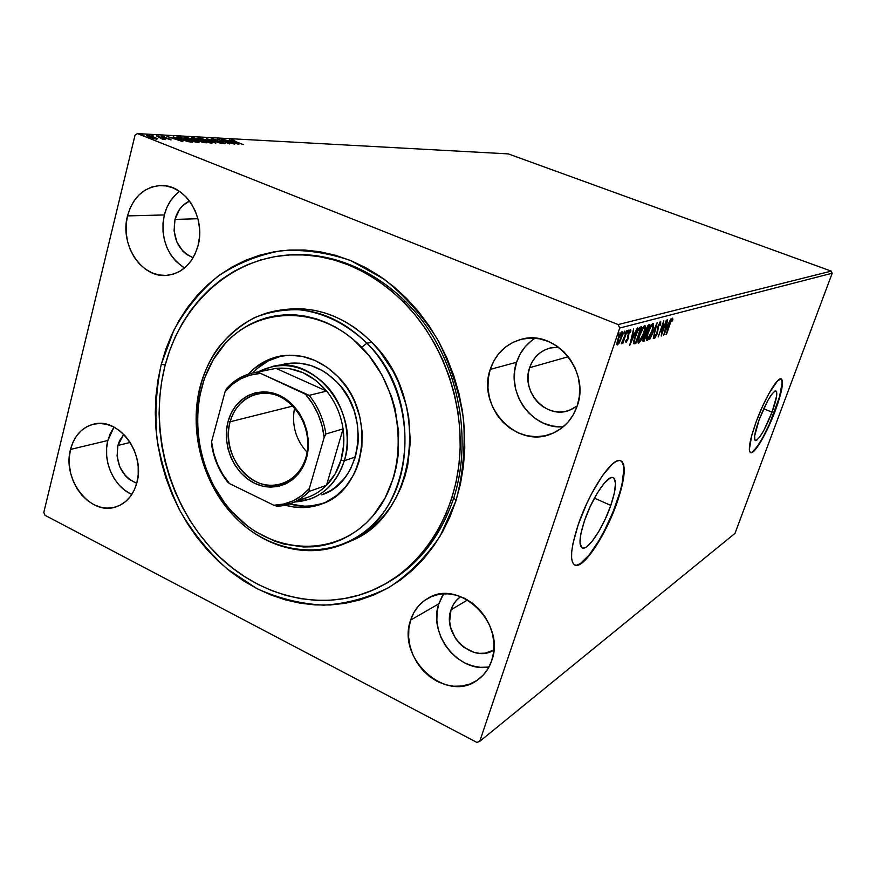 <?xml version="1.0" encoding="UTF-8"?>
<svg xmlns="http://www.w3.org/2000/svg" width="876" height="876" viewBox="0 0 876 876"><rect width="100%" height="100%" fill="white"/><g stroke="black" fill="none" stroke-linecap="round" stroke-linejoin="round"><path stroke-width="1.31" d="M381.531 585.934C415.739 568.414 439.84 539.014 453.845 497.732L455.991 500.689L440.124 536.09C426.032 557.026 409.136 574.054 389.437 587.183C368.621 597.75 346.754 603.739 323.846 605.163C300.862 603.947 278.568 598.428 256.964 588.628L226.972 568.776C208.718 552.241 193.125 533.046 180.204 511.19C169.057 488.228 161.326 464.127 157.012 438.887C154.767 413.472 156.191 388.594 161.283 364.263L157.943 380.129L155.939 396.368L155.293 412.837L156.005 429.426L158.052 445.961L161.414 462.342L166.068 478.405L171.981 494.031L179.087 509.098L187.355 523.465L196.706 537.01L207.075 549.635L218.376 561.209L230.519 571.634L243.418 580.799L256.964 588.628L271.045 595.012L285.543 599.907L300.337 603.225L315.283 604.933L330.263 604.966L345.111 603.323L359.707 599.983L373.899 594.957L387.542 588.267L400.474 579.956L412.574 570.079L423.699 558.724L433.719 545.978L442.511 531.962L449.968 516.818L455.991 500.689L460.502 483.738L463.448 466.152L464.773 448.118L464.466 429.831L462.506 411.501L458.915 393.324L453.735 375.508L447.023 358.262L438.854 341.76L429.328 326.19L418.564 311.725L406.672 298.508L393.795 286.693L380.096 276.378L365.719 267.662L350.816 260.632L335.574 255.321L320.134 251.784L304.673 250.01L289.332 250.021L274.276 251.762L259.635 255.201L245.565 260.281L232.173 266.928L219.591 275.064L207.908 284.58L197.22 295.365L187.617 307.323L179.175 320.309L171.937 334.227L165.958 348.922L161.283 364.263L165.203 364.985L161.283 364.263L173.875 330.164C185.515 309.206 200.177 291.27 217.861 276.334C236.991 263.556 257.938 255.036 280.681 250.799C304.016 249.266 327.394 252.551 350.816 260.632L384.093 279.159C404.789 295.705 422.626 315.809 437.573 339.472C450.406 364.657 459.057 391.287 463.546 419.352C465.43 447.526 462.911 474.639 455.991 500.689L453.845 497.732C471.222 443.19 460.71 375.903 426.732 326.825C392.645 277.791 338.344 250.7 288.511 255.004L289.803 254.894C339.516 251.116 393.412 278.491 427.17 327.471C460.82 376.494 471.135 443.431 453.845 497.732C440.048 538.51 416.33 567.714 382.692 585.343L380.523 586.46M772.052 412.136L763.675 408.753L772.052 412.136L763.839 430.357L759.81 436.894L756.623 440.3L754.794 440.015L754.619 436.007L759.174 419.593C766.15 402.062 771.701 392.492 775.818 390.871C777.855 392.349 776.607 399.434 772.052 412.136C765.208 429.35 759.7 438.854 755.506 440.639C753.437 439.369 754.652 432.35 759.174 419.593L767.661 400.814L771.767 394.266L774.899 391.079L776.607 391.692L776.64 395.941L772.052 412.136M610.802 505.408L594.421 498.115L610.802 505.408L605.349 518.877L598.79 531.48L592.045 541.39L586.088 547.139L583.712 548.113L581.85 547.741L580.011 542.978L580.93 533.462L584.522 520.618C591.869 498.685 606.926 475.821 612.631 477.453C616.945 479.358 616.343 488.677 610.802 505.408C603.608 526.64 588.957 549.34 582.934 548.135C578.565 546.613 579.091 537.437 584.522 520.618L590.227 506.492L597.125 493.385L604.09 483.399L610.014 478.088L612.291 477.431L613.999 478.132L615.51 483.399L614.372 492.98L610.802 505.408M574.557 564.987L575.499 565.217C584.566 566.849 606.17 533.199 616.813 501.937L617.219 502.123C606.575 533.385 584.982 567.046 575.915 565.403C569.422 563.29 570.177 549.723 578.204 524.713L572.871 543.941L571.7 551.792L571.59 558.045L572.51 562.458L574.426 564.91L577.24 565.348L580.81 563.783L585.004 560.312L594.563 548.398L609.214 521.888L620.263 492.619L622.507 483.815L624.27 469.58L623.701 464.696L622.146 461.586L619.671 460.426L616.321 461.28L612.236 464.17L602.447 475.657L591.837 493.254L586.778 503.492L578.204 524.713C589.176 491.907 611.678 457.885 620.022 460.458C626.406 463.426 625.464 477.31 617.219 502.123L616.813 501.937C624.533 478.876 625.836 465.101 620.701 460.623L620.712 460.623M782.169 382.626L779.465 397.091L769.27 424.455L762.952 437.255L756.984 446.946L752.254 452.082L750.524 452.629C754.586 453.779 767.124 431.999 775.052 410.406L775.348 410.526C767.42 432.12 754.882 453.899 750.831 452.761C747.743 450.943 749.549 440.551 756.24 421.597L751.728 435.405L749.319 449.64L749.79 451.906L750.896 452.761L752.561 452.213L760.171 442.719L769.566 424.586L777.778 403.661L782.169 386.557L782.169 380.173L781.228 378.958L777.603 380.775L768.931 393.51L762.306 406.825L756.24 421.597C764.354 399.325 777.176 377.37 780.987 378.881C783.987 381.137 782.115 391.692 775.348 410.526L775.052 410.406C781.512 392.459 783.516 381.958 781.042 378.892M443.694 593.808L438.843 603.805L410.647 620.077C413.833 610.397 419.582 603.148 427.893 598.33C459.079 578.116 506.251 623.394 491.677 660.723L493.637 652.138L493.922 643.072L492.52 633.874L489.487 624.927L484.954 616.573L479.095 609.159L472.153 602.962L464.411 598.231L456.166 595.154L447.756 593.818L439.5 594.267L431.715 596.479L424.707 600.356L418.717 605.721L413.976 612.379L410.647 620.077L408.851 628.497L408.654 637.356L410.045 646.302L412.979 655.018L417.348 663.176L422.988 670.479L429.7 676.644L437.244 681.44L445.337 684.693L453.659 686.236L461.926 686.028L469.799 684.057L476.982 680.378L483.18 675.122L488.151 668.487L491.677 660.723C488.939 668.684 484.395 674.98 478.044 679.634C446.859 704.457 396.16 658.675 410.647 620.077L438.843 603.805C427.784 633.863 458.433 673.02 488.983 667.008M179.613 191.428C172.079 196.969 166.987 204.809 164.338 214.948L127.491 215.901C133.064 196.793 144.332 186.676 161.293 185.526C185.581 184.551 206.09 217.883 198.02 245.74L199.476 237.1L199.498 228.187L198.075 219.361L195.26 210.974L191.176 203.352L185.964 196.815L179.865 191.603L173.109 187.924L165.958 185.909L158.709 185.624L151.636 187.081L145.011 190.201L139.087 194.855L134.072 200.856L130.163 207.962L127.491 215.901L126.155 224.387L126.188 233.082L127.6 241.688L130.338 249.868L134.291 257.325L139.317 263.786L145.23 268.998L151.822 272.764L158.841 274.944L166.035 275.436L173.119 274.21L179.832 271.297L185.898 266.797L191.077 260.884L195.184 253.777L198.02 245.74C192.676 263.358 182.361 273.235 167.086 275.36C141.803 278.546 119.541 244.765 127.491 215.901L164.338 214.948C160.209 238.184 166.922 255.891 184.464 268.056L175.715 261.125L170.831 254.894L166.998 247.711L164.359 239.816L163.013 231.527L163.002 223.128L164.338 214.948L166.966 207.294L170.809 200.44L175.726 194.658M114.022 427.116L107.836 440.497L70.518 449.432C74.252 435.668 82.026 427.225 93.831 424.094C118.654 417.107 145.635 453.429 136.886 482.731L138.211 474.748L138.189 466.404L136.798 458.038L134.116 449.968L130.239 442.522L125.323 436.007L119.574 430.663L113.212 426.711L106.489 424.28L99.678 423.458L93.053 424.28L86.844 426.7L81.304 430.598L76.628 435.832L72.982 442.194L70.518 449.432L69.303 457.272L69.39 465.43L70.759 473.598L73.376 481.471L77.121 488.753L81.884 495.192L87.469 500.524L93.677 504.554L100.291 507.116L107.036 508.124L113.683 507.5L119.968 505.277L125.629 501.532L130.469 496.385L134.269 490.034L136.886 482.731C133.305 495.345 126.264 503.415 115.763 506.952C90.381 516.03 61.977 479.446 70.518 449.432L107.836 440.497C102.306 460.918 113.814 486.881 131.838 494.425M535.105 338.213C526.224 343.874 520.048 351.889 516.599 362.27L490.242 369.387C495.75 353.488 506.273 343.425 521.811 339.176C555.384 329.442 590.468 371.293 577.142 406.157L579.31 396.773L579.693 387.017L578.259 377.271L575.061 367.92L570.243 359.335L563.991 351.878L556.567 345.823L548.256 341.399L539.397 338.793L530.352 338.07L521.461 339.264L513.073 342.297L505.496 347.049L499.024 353.313L493.878 360.857L490.242 369.387L488.25 378.574L487.965 388.079L489.388 397.551L492.476 406.65L497.108 415.027L503.12 422.374L510.303 428.43L518.373 432.941L527.045 435.744L536.002 436.708L544.894 435.799L553.391 433.018L561.155 428.474L567.867 422.32L573.276 414.775L577.142 406.157C572.422 419.341 564.002 428.517 551.869 433.664C517.059 449.432 476.643 406.508 490.242 369.387L516.599 362.27C505.66 392.645 532.214 429.755 563.29 426.776M529.608 367.712C533.199 357.539 539.955 350.991 549.887 348.057L558.516 347.192L550.435 347.914L544.861 349.896L539.824 353.006L535.499 357.123L532.05 362.095L529.608 367.712L568.316 356.718L529.608 367.712C520.585 391.922 546.723 419.965 569.674 410.187L577.218 405.916L571.415 409.464L565.808 411.337L559.917 411.983L553.982 411.381L548.223 409.574L542.857 406.628L538.094 402.664L534.097 397.835L531.02 392.317L528.984 386.305L528.042 380.053L528.261 373.778L529.608 367.712M117.899 445.468L123.779 434.376L119.585 440.661L117.899 445.468L130.185 442.435L117.899 445.468C115.347 463.678 121.622 476.303 136.733 483.333L129.155 479.314L125.41 475.799L119.716 466.722L117.088 456.078L117.899 445.468M175.003 219.416C177.434 210.525 182.285 204.404 189.577 201.064L182.843 205.521L179.471 209.474L175.003 219.416L197.91 218.715L175.003 219.416C172.134 237.987 178.178 250.766 193.114 257.741L186.763 254.544L182.81 251.105L176.81 241.907L174.072 230.793L175.003 219.416M451.02 609.816C452.881 604.221 456.1 599.819 460.677 596.611L456.451 600.323L453.264 604.725L451.02 609.816L467.598 599.94L451.02 609.816C441.668 634.377 472.766 664.008 493.845 650.069L485.052 653.157L479.566 653.354L474.036 652.379L463.634 647.167L459.155 643.115L455.4 638.319L450.549 627.172L449.64 621.248L451.02 609.816M831.236 271.122L618.16 324.569L137.422 133.601L508.31 153.891L831.236 271.122L832.2 273.224L734.975 533.396L479.72 741.381L619.715 328.04L832.2 273.224L734.975 533.396L479.72 741.381L476.851 742.399L44.994 515.296L476.851 742.399L479.72 741.381L619.715 328.04L618.16 324.569L619.715 328.04L832.2 273.224L831.236 271.122L508.31 153.891L137.422 133.601L618.16 324.569L831.236 271.122M157.658 138.704L151.176 136.119L146.555 135.452L152.917 138.331L156.793 139.196L157.658 138.704L147.365 135.342L146.599 135.419L149.358 137.116L153.486 138.496L157.658 138.704M156.3 135.879L162.848 139.393L165.684 139.591L156.3 135.879L162.848 139.393L165.684 139.591L156.3 135.879M171.105 139.919L163.122 137.006L164.381 136.689L161.118 136.163L170.842 139.897L170.075 139.021L163.374 137.105L162.553 136.59L164.381 136.689L161.129 136.152L162.662 137.083L171.105 139.919M177.927 137.039L176.678 137.105L176.963 137.631L182.285 139.963L192.775 142.12L180.138 137.149L177.927 137.039L178.156 137.937L177.927 137.039L176.634 137.127L180.423 139.273L188.636 141.759L192.775 142.12L180.138 137.149L177.927 137.039M194.078 137.893L191.526 137.948L193.585 139.076L202.838 142.328L206.572 142.799L194.078 137.893L191.57 137.861L193.585 139.076L206.572 142.799L194.078 137.893M206.342 138.55L215.748 143.248L209.265 139.711L221.573 143.533L206.342 138.55L215.748 143.248L209.265 139.711L221.573 143.533L206.342 138.55M221.781 139.383L230.881 142.919L217.412 139.142L229.687 143.927L221.19 140.39L234.68 144.179L222.449 139.415L230.881 142.919L217.412 139.142L229.687 143.927L221.19 140.39L234.68 144.179L221.781 139.383M235.239 141.452L232.863 140.423L234.779 140.434L231.669 140.204L243.331 144.595L235.184 141.66L232.819 140.313L234.779 140.434L231.341 139.853L234.461 141.375L243.331 144.595L235.239 141.452M238.863 144.376L229.424 139.788L231.724 141.211L229.304 141.091L223.785 139.492L238.754 144.376L229.424 139.788L231.724 141.211L229.304 141.091L223.785 139.492L238.863 144.376M211.707 138.737L213.448 140.05L222.953 142.832L220.818 142.887L225.044 143.686L213.645 139.897L212.791 139.229L216.383 139.886L212.66 138.868L211.236 138.791L213.153 139.93L222.679 142.733L223.358 143.292L220.818 142.887L224.617 143.784L223.314 142.744L211.707 138.737M208.663 140.751L200.867 138.364L197.779 138.211L201.732 140.423L209.66 142.843L212.66 142.832L208.663 140.751L197.834 138.134L201.732 140.423L211.839 143.16L208.663 140.751M195.041 140.05L187.125 137.631L183.949 137.466L187.902 139.711L195.95 142.175L199.049 142.164L195.041 140.05L184.004 137.401L187.902 139.711L198.184 142.492L199.005 142.405L195.041 140.05M182.898 141.638L173.273 136.787L175.529 138.288L172.813 138.145L166.933 136.448L182.898 141.638L173.273 136.787L175.529 138.288L172.813 138.145L166.933 136.448L182.898 141.638M159.629 136.36L157.757 135.933L159.629 136.36M153.749 136.054L151.855 135.616L153.749 136.054M144.003 135.539L142.087 135.101L144.003 135.539M135.035 135.145L43.8 512.438L135.035 135.145L137.422 133.601L135.035 135.145M619.507 342.494L622.004 336.198L622.529 332.201L621.007 332.617L618.872 336.559L617.087 342.242L617.175 344.925L618.971 343.403L621.489 337.873C622.595 334.654 622.836 332.628 622.201 331.785L618.018 338.837L616.945 343.228L617.295 344.969L619.507 342.494M627.194 330.613L621.358 343.458L623.077 341.476L622.913 343.195L626.734 330.734L621.5 343.786L623.077 341.476L622.913 343.195L627.194 330.613M626.044 342.494L628.202 338.475L629.099 332.497L630.906 330.964L630.676 329.518L628.344 333.406L627.731 338.585L626.789 340.742L626.406 339.822L625.76 340.972L626.044 342.494L628.037 338.968L628.826 333.219L630.074 331.051L630.249 332.201L630.906 330.964L630.545 329.518L628.344 333.406L627.555 339.165L625.76 340.972L626.044 342.494M640.203 327.142L638.33 328.894L635.724 334.479L633.895 340.468L633.972 343.83L635.79 343.545L641.528 326.792L640.203 327.142C638.462 328.182 636.786 331.117 635.188 335.968L633.753 343.6L635.79 343.545L641.528 326.792L640.203 327.142M649.861 324.569L648.076 325.379L646.138 329.069L642.885 339.943L642.94 341.246L644.188 341.06L649.861 324.569L648.755 324.865L648.284 326.157L648.722 324.876L645.831 329.923L643.093 341.322L644.188 341.06L649.861 324.569M657.175 322.62L649.762 339.417L655.785 326.562L653.288 338.366L657.175 322.62L649.762 339.417L655.785 326.562L653.288 338.366L657.175 322.62M666.34 320.178L662.223 332.07L663.745 320.879L658.194 336.921L662.727 324.854L661.205 336.034L666.735 320.079L662.223 332.07L663.833 320.846L658.194 336.921L662.727 324.854L661.205 336.034L666.34 320.178M670.052 324L671.487 320.397L672.078 319.773L672.275 320.988L672.888 319.718L672.637 318.141L671.377 319.685L666.023 334.61L669.746 323.879L672.012 319.773L672.275 320.988L672.888 319.718L672.571 318.152L669.724 323.945L666.406 334.49L670.052 324M663.723 335.289L670.863 318.974L668.147 324.317L666.713 324.711L667.523 319.86L663.723 335.289L670.863 318.974L668.147 324.317L666.713 324.711L667.523 319.86L663.723 335.289M660.69 321.306L658.051 325.992L656.792 333.887L655.5 336.57L655.368 334.785L654.711 335.869L654.635 338.289L657.252 333.625L658.84 324.919L660.143 322.959L660.044 325.434L660.657 324.525L660.69 321.306L658.051 325.992L656.606 334.446L655.368 336.647L655.368 334.785L654.711 335.869L654.679 338.3L657.044 334.26L658.456 325.905L660.143 322.959L660.044 325.434L660.657 324.525L660.69 321.306M652.105 331.336L653.595 323.945L652.686 323.485L651.021 325.543L647.386 334.084L646.619 340.534L648.985 338.366L652.105 331.336C653.584 327.12 653.945 324.459 653.189 323.353L652.948 323.364C651.164 324.821 649.466 327.898 647.868 332.595C646.378 336.866 646.006 339.538 646.773 340.611L647.046 340.589C648.842 339.056 650.529 335.968 652.105 331.336M643.904 333.636L645.382 326.135L644.451 325.675L642.743 327.766L639.042 336.45L638.308 342.998L640.728 340.775L643.904 333.636C645.404 329.354 645.754 326.66 644.966 325.543L644.714 325.554C642.875 327.044 641.144 330.175 639.535 334.939C638.024 339.264 637.662 341.979 638.462 343.074L638.746 343.053C640.597 341.487 642.316 338.344 643.904 333.636M629.756 345.33L637.41 327.898L634.476 333.614L632.833 334.063L633.6 328.905L629.691 345.352L637.41 327.898L634.476 333.614L632.833 334.063L633.6 328.905L629.756 345.33M628.245 331.435L628.464 330.197L627.895 330.668L627.304 332.968L628.245 331.435L627.643 331.194L628.245 331.435L628.355 330.11L627.325 332.979L628.245 331.435M624.687 332.387L624.917 331.15L624.336 331.621L623.734 333.931L624.687 332.387L624.084 332.146L624.687 332.387L624.796 331.051L623.756 333.942L624.687 332.387M618.795 333.975L619.014 332.716L618.423 333.198L617.821 335.53L618.795 333.975L618.171 333.723L618.795 333.975L618.894 332.628L617.854 335.541L618.795 333.975M44.994 515.296L43.8 512.438L44.994 515.296M531.414 340.775L525.129 346.808L520.136 354.068L516.599 362.27L514.65 371.106L514.354 380.239L515.712 389.349L518.68 398.087L523.158 406.125L528.962 413.176L535.893 418.969L543.689 423.283L552.088 425.955L560.75 426.853M113.858 427.335L110.277 433.5L107.836 440.497L106.62 448.085L106.675 455.969L107.989 463.864L110.507 471.463L114.154 478.493L118.786 484.691L124.239 489.826L130.294 493.703M442.095 596.381L438.843 603.805L437.08 611.941L436.861 620.471L438.197 629.088L441.022 637.476L445.238 645.316L450.702 652.313L457.206 658.226L464.51 662.803L472.35 665.88L480.431 667.337L488.447 667.085M576.813 565.151L580.394 563.586L589.23 554.924L599.173 540.229L604.112 531.294L613.09 511.803L619.847 492.432L622.091 483.64L623.843 469.405M623.274 464.51L621.73 461.4M672.056 318.59L672.888 319.718L671.859 319.685L672.056 318.59M671.454 319.554L672.012 319.773L671.454 319.554M667.403 324.525L666.855 325.773L667.403 324.525M666.537 325.653L667.413 325.992L666.537 325.653M665.015 331.478L665.946 326.157L667.413 325.992L665.015 331.478L666.318 326.299L667.413 325.992L665.015 331.478M660.165 321.733L660.022 322.883L660.165 321.733M659.508 322.718L660.219 322.97M657.219 329.606L657.832 329.847L657.219 329.606M657.12 331.654L657.679 331.873L657.12 331.654M655.029 336.537L654.481 337.402L655.029 336.537M654.624 336.351L655.226 336.581M647.473 338.935L646.389 340.118L647.473 338.935M646.488 340.37L647.046 340.589L646.488 340.37M652.664 323.496L652.675 325.084L652.664 323.496M647.605 338.924L647.441 338.935C646.795 338.092 647.079 335.946 648.295 332.486L648.295 332.486C649.576 328.697 650.934 326.211 652.379 325.051L652.565 325.04C653.168 325.938 652.872 328.073 651.689 331.457L647.605 338.924L647.101 338.432L647.912 333.657L650.583 327.208L652.708 325.116L652.39 329.157L650.277 334.993L647.605 338.924M646.05 332.65L645.59 333.986L646.05 332.65L645.185 332.3L645.908 332.584L645.919 329.672L648.371 326.518L647.517 326.179L648.853 326.387L647.944 326.025L648.853 326.387L646.74 332.53L645.776 332.223L646.751 328.555L648.853 326.387L646.74 332.53L646.039 332.65M643.652 339.614L643.28 340.698L644.188 341.06L642.809 340.841L643.652 339.614L643.619 337.293L645.94 334.282L645.207 333.986L646.159 334.216L645.229 333.865L646.159 334.216L644.342 339.505L643.729 339.647L643.959 337.424L646.159 334.216L644.342 339.505L643.006 339.351M642.842 341.071L643.4 341.29L642.842 341.071M639.184 341.377L638.067 342.582L639.184 341.377L638.812 339.308L639.973 334.818C641.265 330.975 642.655 328.456 644.145 327.263L644.342 327.252C644.966 328.161 644.67 330.329 643.477 333.767L639.141 341.377C638.462 340.523 638.746 338.333 639.973 334.818L643.411 327.821L644.484 327.328L644.627 329.332L642.042 337.359L639.206 341.377M638.155 342.823L638.746 343.053L638.155 342.823M644.44 325.675L644.462 327.317L644.44 325.675M640.367 327.098L639.929 328.401L640.367 327.098M635.22 342.144L634.87 343.173L635.79 343.545L633.709 343.501L635.22 342.144M634.104 341.782L634.629 342.056L633.687 341.607L634.531 341.947L635.275 335.705L638.703 329.507L638.1 329.267L640.028 328.763L639.579 328.27L640.498 328.631L635.932 341.958L634.531 341.947L634.585 339.494L637.618 331.139L640.498 328.631L638.801 328.489M639.097 328.39L640.498 328.631L635.932 341.958L634.629 342.056M633.709 333.822L633.118 335.18L633.709 333.822M632.757 335.026L633.687 335.399L632.757 335.026M631.114 341.257L632.012 335.585L633.687 335.399L631.114 341.257L632.428 335.749L633.687 335.399L631.114 341.257M630.019 329.956L630.906 330.964L629.789 330.909L630.019 329.956M629.472 330.81L630.14 331.04M627.84 335.245L628.574 335.541L627.84 335.245M627.796 336.789L628.541 337.085L627.796 336.789M626.143 340.83L625.727 341.53L626.143 340.83M617.799 343.359L616.923 344.367L617.799 343.359L618.117 338.541L621.445 333.362L620.69 333.066L621.599 333.362L621.018 337.994L618.04 343.392L618.795 337.84L621.697 333.417L620.712 338.848L617.788 343.348M621.61 331.993L621.566 333.34L621.61 331.993M620.81 333.11L621.599 333.362M235.863 143.226L230.837 141.594L235.863 143.226M211.094 142.777L211.795 143.16L211.094 142.777M198.458 138.89L198.688 138.036L198.469 138.901L199.213 138.966L198.458 138.89M210.525 142.657L202.378 140.664L199.301 138.616L207.973 140.718L211.149 142.591L210.437 142.996L199.257 138.671L207.054 140.368L210.777 142.032L211.193 142.503L210.525 142.657M192.074 138.397L192.227 137.795L192.074 138.397M204.579 142.262L200.681 141.649L199.487 140.708L200.571 140.686L204.579 142.262L199.476 140.708L204.579 142.262M199.279 140.182L198.753 140.828L198.929 140.16L194.242 139.328L193.038 138.353L199.279 140.182L199.082 140.992L199.279 140.182L193.038 138.364L199.279 140.182M197.461 142.087L198.195 142.492L197.461 142.087M184.606 138.167L184.902 137.302L184.683 138.167L185.405 138.233L184.606 138.167M196.487 141.956L186.971 139.043L185.515 137.871L189.096 138.331L197.56 141.824L188.57 139.963L186.205 137.806L194.33 140.018L197.505 141.912L196.771 142.328L194.111 140.894M180.697 137.62L190.639 142.011L181.113 139.536L178.222 137.631L180.697 137.62L190.749 141.573L181.529 139.448L178.178 137.718L180.697 137.62M179.755 140.423L174.444 138.682L179.755 140.423M147.179 136.108L147.365 135.342L147.179 136.108M155.972 138.758L150.07 137.401L147.989 135.868L154.286 137.379L156.476 138.704L155.895 139.065L147.956 135.9L152.928 136.875L155.972 138.758M366.924 343.206L361.613 347.301C405.391 391.506 410.559 472.525 373.307 515.427C336.691 559.019 270.662 555.165 231.713 511.496L231.855 513.785C272.25 559.096 340.852 563.235 379.012 517.979C417.83 473.434 412.508 389.119 366.924 343.206C427.225 400.945 412.695 518.329 345.21 543.394C307.717 560.082 261.65 547.128 231.855 513.785C202.706 481.581 189.764 432.919 199.148 390.685C208.608 348.517 240.265 315.787 279.674 310.224C311.549 306.501 340.633 317.495 366.924 343.206L371.763 342.264L366.924 343.206C346.94 324.197 324.689 313.06 300.183 309.775C284.262 309.272 269.063 311.878 254.588 317.605C240.867 325.007 228.899 334.884 218.671 347.268C184.475 393.116 190.913 469.076 231.855 513.785L231.713 511.496L247.361 525.918L255.945 531.874L274.265 540.985L283.835 544.04L303.37 546.974L313.148 546.799L322.828 545.518L332.289 543.142L341.454 539.66L350.225 535.105L358.514 529.52L366.234 522.939L373.307 515.427L385.177 497.886L393.587 477.551L396.368 466.59L398.153 455.246L398.635 431.879L394.988 408.435L391.66 396.992L382.144 375.278L369.201 355.886L353.4 339.592L344.64 332.836L335.42 327.066L325.85 322.368L316.039 318.765L306.063 316.28L296.044 314.944L286.08 314.747L276.258 315.678L266.687 317.736L257.445 320.868L248.62 325.04L240.298 330.197L232.545 336.307L225.428 343.272L213.35 359.521L204.447 378.312L198.983 398.93L197.604 409.705L197.571 431.682L201.151 453.593L204.261 464.28L212.977 484.68L224.782 503.174L231.713 511.496C192.249 468.419 186.051 395.153 219.011 351.035C251.335 306.315 318.382 302.45 361.613 347.301L366.924 343.206M279.105 365.445L284.952 363.901C304.005 360.627 321.372 366.737 337.041 382.221L341.366 387.17L348.736 398.317L354.156 410.756L357.408 423.984L358.361 437.463L357.955 444.121L355.415 456.954L350.674 468.693L347.542 474.015L343.94 478.898L335.497 487.165L330.745 490.472L321.7 494.852M248.357 374.14C257.117 364.613 267.651 358.623 279.981 356.149C301.278 352.678 320.682 359.598 338.202 376.899L347.531 388.594L351.451 395.131L354.824 402.018L359.762 416.637L362.149 431.846L361.887 447.012L359.007 461.532L356.609 468.364L353.63 474.814L345.998 486.333L336.439 495.663L325.357 502.441L313.192 506.459L306.863 507.379L293.986 507.051L285.182 505.156C297.621 508.726 309.743 508.354 321.558 504.039C366.048 489.925 376.757 414.315 338.202 376.899L327.219 367.405L315.031 360.474L302.154 356.357L289.091 355.185L276.356 356.97L264.432 361.602L253.777 368.873L248.357 374.14M281.962 355.809C270.64 358.492 260.906 364.197 252.737 372.935L257.785 368.073L268.417 360.835L281.962 355.809M403.617 302.1C442.752 341.673 464.532 402.807 459.473 459.561C454.261 516.325 423.086 564.681 380.37 586.537C324.492 615.642 253.865 596.906 209.638 546.635C167.458 499.419 149.566 428.375 164.611 367.318C179.744 306.392 228.012 259.8 287.208 255.091C329.672 252.496 368.478 268.166 403.617 302.1L405.949 301.749L403.617 302.1L415.169 314.933L425.637 328.993L434.901 344.104L442.84 360.135L449.377 376.899L454.425 394.2L457.929 411.851L459.845 429.667L460.174 447.428L458.915 464.959L456.078 482.052L451.709 498.532L445.884 514.223L438.668 528.973L430.149 542.616L420.425 555.023L409.639 566.104L397.89 575.74L385.33 583.854L372.081 590.402L358.295 595.33L344.093 598.615L329.65 600.257L315.075 600.257L300.523 598.637L286.123 595.439L271.998 590.709L258.289 584.511L245.083 576.923L232.512 568.02L220.664 557.892L209.638 546.635L199.531 534.36L190.399 521.165L182.339 507.182L175.397 492.509L169.626 477.289L165.082 461.641L161.786 445.687L159.793 429.579L159.093 413.428L159.717 397.375L161.666 381.553L164.918 366.102L169.473 351.156L175.288 336.844L182.328 323.299L190.563 310.651L199.914 299.023L210.317 288.522L221.694 279.269L233.947 271.363L246.977 264.902L260.676 259.964L274.911 256.624L289.551 254.938L304.465 254.938L319.51 256.668L334.512 260.117L349.338 265.275L363.814 272.118L377.797 280.594L391.112 290.613L403.617 302.1M345.21 543.394L350.061 541.28C417.25 516.314 431.759 399.631 371.763 342.264C345.593 316.718 316.641 305.801 284.908 309.513L279.674 310.224M350.696 541.007L359.784 536.309L368.38 530.538L376.384 523.749L383.71 515.997L390.291 507.335L396.029 497.875L400.88 487.68L404.778 476.862L407.679 465.528L410.34 441.8L408.72 417.48L406.311 405.413L398.416 382.122L393.017 371.15L379.615 351.112L371.763 342.264L363.244 334.303L354.167 327.328L344.629 321.393L334.72 316.543L324.547 312.841L314.221 310.301L303.852 308.932L284.853 309.513M323.135 503.393L310.651 505.967L304.246 506.164L289.551 503.908C301.07 507.116 312.36 506.908 323.419 503.295M284.886 363.912L299.395 363.157L310.925 365.522L322.061 370.449L327.339 373.822L337.041 382.221C371.26 415.465 361.492 482.621 321.755 494.83M305.943 457.425C312.754 434.529 300.249 405.665 279.652 396.51C259.154 387.017 236.115 399.149 230.147 421.772L228.099 421.422C234.253 398.043 258.037 385.495 279.225 395.306C300.512 404.756 313.444 434.595 306.403 458.268L305.943 457.425C301.771 470.719 293.909 479.468 282.346 483.683C252.825 495.104 219.613 455.126 230.147 421.772C234.637 406.847 243.627 397.573 257.128 393.948C285.85 385.747 316.608 425.221 305.943 457.425L306.403 458.268L303.151 466.536L298.497 473.73L292.639 479.577L285.828 483.859L278.316 486.41L270.399 487.155L262.395 486.092L254.598 483.256L247.295 478.778L240.758 472.821L235.239 465.627L230.914 457.458L227.957 448.632L226.479 439.445L226.523 430.269L228.099 421.422L231.154 413.242L235.578 406.037L241.228 400.08L247.875 395.613L255.288 392.82L263.194 391.813L271.275 392.645L279.225 395.306L286.726 399.697L293.482 405.665L299.22 412.968L303.709 421.323L306.753 430.401L308.253 439.829L308.133 449.246L306.403 458.268C299.68 482.096 275.206 493.495 254.598 483.256C233.881 473.358 221.639 444.669 228.099 421.422L230.147 421.772L292.967 406.026L230.147 421.772C223.895 444.274 235.754 472.055 255.803 481.625C275.765 491.524 299.439 480.475 305.943 457.425M290.504 503.569L277.473 506.328L273.849 505.255L277.473 506.328C289.617 505.375 300.194 500.415 309.184 491.436C303.72 496.977 297.501 501.017 290.504 503.569L308.1 497.196C314.988 494.677 321.131 490.702 326.518 485.271L309.184 491.436L309.316 488.567C299.526 499.287 287.7 504.85 273.849 505.255L229.424 483.552L227.541 481.942C219.088 471.036 213.777 458.597 211.598 444.636L211.565 441.778L213.689 453.166L217.456 464.149L222.745 474.376L229.424 483.552C219.438 471.595 213.481 457.666 211.565 441.778L225.099 391.627C234.33 380.644 245.86 374.61 259.712 373.526L249.89 375.18L240.659 378.837L232.315 384.389L225.099 391.627L226.807 388.287L225.099 391.627L211.565 441.778L211.598 444.636C213.777 458.597 219.088 471.036 227.541 481.942L229.424 483.552L273.849 505.255L283.715 504.05L293.121 500.798L301.738 495.597L309.316 488.567L324.175 437.42L325.894 433.97L343.074 428.922L326.518 485.271L309.184 491.436L309.316 488.567L324.175 437.42L322.018 425.583L318.087 414.184L312.502 403.617L305.472 394.233L257.741 372.081C245.63 373.647 235.316 379.045 226.807 388.287C234.286 380.14 243.254 374.95 253.733 372.727L276.017 368.369L326.649 391.101L309.162 395.35L257.741 372.081L276.017 368.369C295.245 366.694 312.13 374.26 326.649 391.101L315.71 380.348L303.107 372.738L289.617 368.686L276.017 368.369L326.649 391.101C335.431 402.04 340.906 414.644 343.074 428.922C344.575 439.763 343.885 450.176 340.983 460.152L343.688 444.866L343.074 428.922L326.518 485.271L335.136 473.883L340.983 460.152L344.323 460.699C351.933 435.12 343.972 403.464 325.062 384.225C303.567 364.624 281.305 360.474 258.31 371.796L273.082 366.277C315.59 355.262 360.332 413.45 344.323 460.699L355.393 457.009L344.323 460.699C338.213 479.785 326.89 492.542 310.378 498.991L294.894 501.981C318.974 500.13 335.442 486.366 344.323 460.699L340.983 460.152C338.005 470.073 333.187 478.449 326.518 485.271C318.678 493.1 309.513 497.842 299.023 499.506M276.017 368.369L253.733 372.727M343.074 428.922C340.906 414.644 335.431 402.04 326.649 391.101L309.162 395.35C318.097 406.53 323.671 419.407 325.894 433.97L343.074 428.922M307.115 452.355C295.617 439.555 291.445 424.696 294.588 407.789C291.445 424.696 295.617 439.555 307.115 452.355M325.894 433.97C323.671 419.407 318.097 406.53 309.162 395.35L305.472 394.233C316.028 406.453 322.259 420.841 324.175 437.42L325.894 433.97M581.533 547.489L582.934 548.135M672.078 319.773L671.465 319.532M655.27 336.636L654.624 336.373M647.331 338.892L646.532 338.574M652.565 325.04L651.656 324.678M645.94 332.606L645.185 332.311M639.009 341.322L638.221 341.005M644.342 327.252L643.411 326.89M287.295 255.08L289.803 254.894"/></g></svg>
